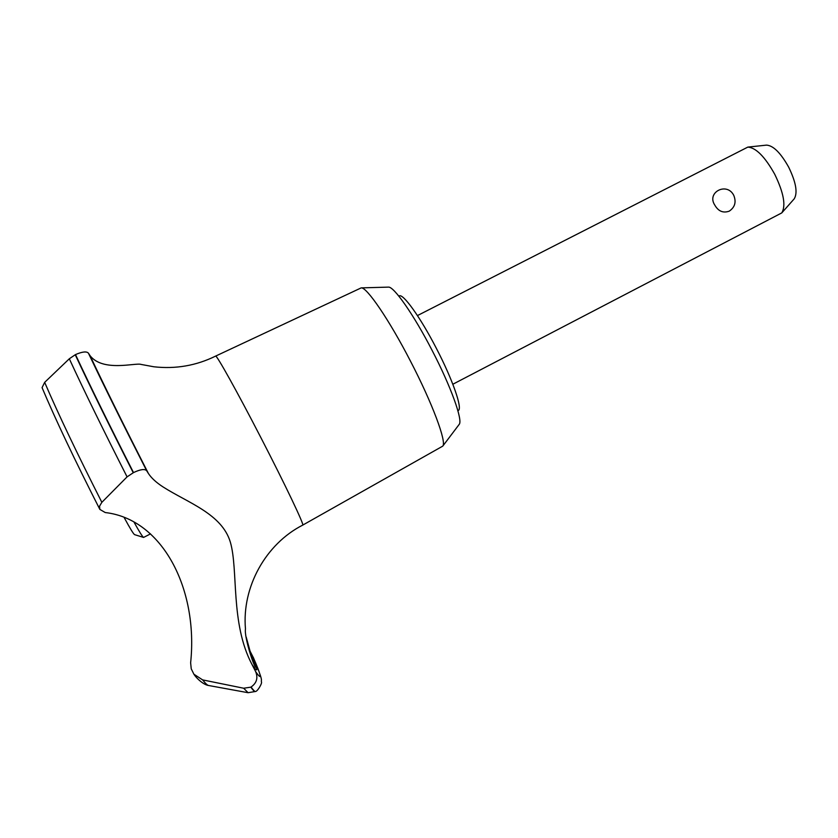 <?xml version="1.0" encoding="UTF-8"?>
<svg xmlns="http://www.w3.org/2000/svg" width="838" height="838" viewBox="0 0 838 838"><rect width="100%" height="100%" fill="white"/><g stroke="black" fill="none" stroke-linecap="round" stroke-linejoin="round"><path stroke-width="1.26" d="M398.836 296.118L399.192 295.94C402.942 293.059 420.383 317.309 436.263 348.158C452.667 379.583 462.89 409.143 458.239 410.505L457.894 410.693M141.392 364.488L153.878 366.782C175.645 369.212 196.218 365.651 215.596 356.108L361.188 287.884C366.688 286.868 389.241 319.938 410.4 361C432.23 402.921 446.884 442.213 442.757 446.13L302.707 525.122C265.625 544.03 241.753 587.197 245.471 628.992C243.994 636.691 254.459 668.913 255.925 667.216L251.159 655.127L246.204 637.09M361.188 287.884L388.434 287.12C393.808 286.261 413.752 314.753 431.968 350.116C450.792 386.192 463.11 420.466 459.182 424.395L442.757 446.13M215.607 356.108C216.309 354.244 237.384 392.027 261.016 437.886C285.234 484.731 304.718 525.719 302.717 525.122M141.151 364.436C135.882 362.414 103.116 372.355 90.085 355.721L88.44 353.186C86.691 351.185 82.375 351.646 75.493 354.579L69.313 358.779L44.665 382.358L42.068 387.638C55.318 419.105 74.572 459.695 99.848 509.41L99.565 506.152L101.848 502.329L127.072 476.874L133.514 472.59C140.281 469.374 144.649 468.735 146.629 470.663L148.389 473.46C151.385 478.048 156.245 482.52 162.96 486.878C187.743 502.769 221.766 513.746 230.303 541.997C238.526 569.882 230.146 623.2 252.018 664.524L255.642 671.594C258.219 677.932 256.69 683.085 251.054 687.034C253.453 690.303 254.93 691.779 255.475 691.476L248.09 692.712L243.659 688.228L202.607 679.89L193.903 674.213L191.242 668.818L190.635 662.806C198.417 588.611 162.184 519.026 105.221 512.542L99.848 509.41M714.793 205.101C706.308 192.29 726.934 181.71 733.742 195.327C736.445 201.958 734.957 207.237 729.27 211.145C723.173 213.323 718.355 211.302 714.793 205.101M452.834 384.244L781.76 212.915C786.075 205.729 783.729 192.834 774.71 174.22C764.895 156.685 755.928 147.645 747.831 147.1L417.439 315.58M747.831 147.1L766.529 145.121C773.306 145.55 780.681 152.893 788.673 167.15C796.006 182.286 797.849 192.845 794.215 198.836L781.76 212.915M134.185 522.441C139.443 531.91 142.575 536.907 143.602 537.43L150.515 533.879M143.56 537.42L134.572 534.644C133.368 533.848 129.953 528.254 124.328 517.842M253.537 657.966L249.263 649.607M251.054 687.034L250.813 687.17C253.202 690.428 254.679 691.905 255.234 691.601M250.813 687.17L243.659 688.228M75.221 354.715C90.232 386.831 109.569 426.165 133.242 472.726M75.493 354.579C90.504 386.695 109.841 426.029 133.514 472.59M90.085 355.721C104.792 386.873 124.223 426.123 148.389 473.46M202.607 679.89C205.519 683.525 207.531 685.4 208.652 685.505L247.943 692.68M255.642 671.594C262.451 681.357 261.624 676.538 253.16 657.16M252.018 664.524C259.11 674.841 258.376 670.253 249.839 650.749M44.665 382.358C58.189 413.836 77.253 453.819 101.848 502.329M69.313 358.779C84.125 390.854 103.378 430.219 127.072 476.864M88.44 353.186C103.336 384.642 122.736 423.798 146.629 470.663M208.463 685.474C203.864 684.835 196.878 678.916 193.903 674.213M253.39 657.62C264.012 682.781 260.828 679.209 261.414 681.786C262.545 683.075 257.287 691.759 255.485 691.465M249.902 651.555L251.159 655.127"/></g></svg>
